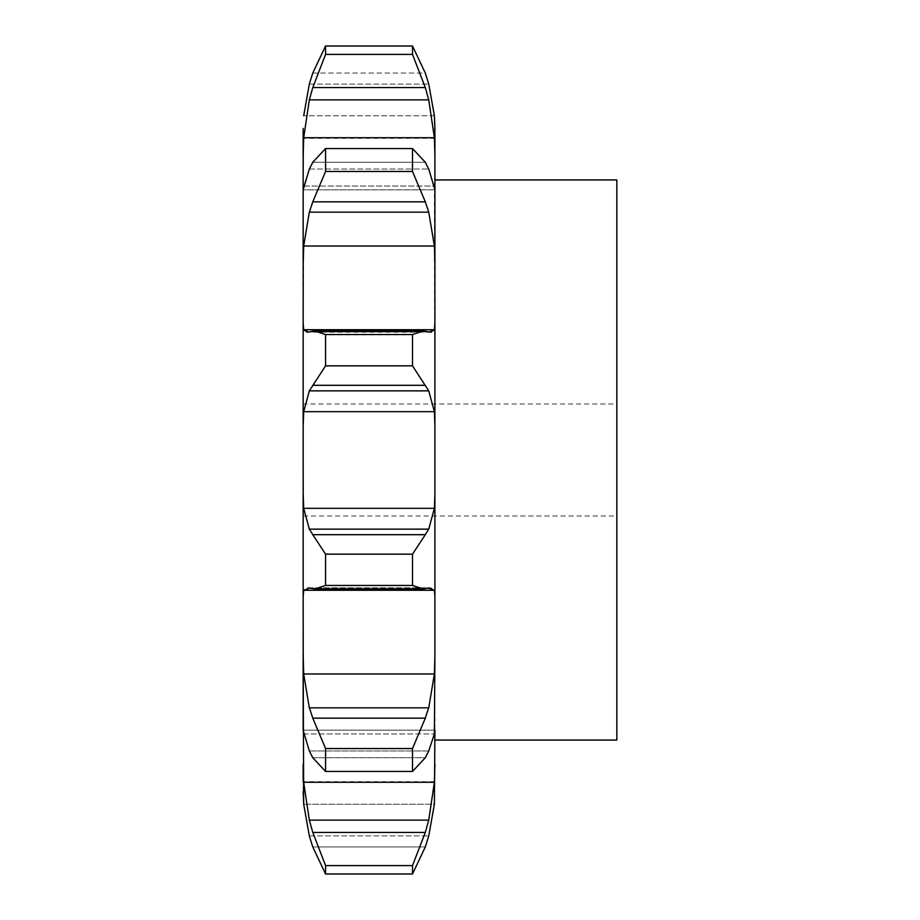<?xml version="1.0" encoding="UTF-8"?>
<svg xmlns="http://www.w3.org/2000/svg" width="920" height="920" viewBox="0 0 920 920"><rect width="100%" height="100%" fill="white"/><g stroke="black" fill="none" stroke-linecap="round" stroke-linejoin="round"><path stroke-width="0.69" stroke-dasharray="4.6 3.45" d="M309.327 835.9L428.743 835.9L309.327 835.9L312.777 846.94L325.565 874L325.565 865.616L412.505 865.616L425.304 832.439L428.743 820.122L434.389 782.276L434.907 764.071L434.389 804.241L303.692 804.241L434.389 804.241M425.304 846.94L312.777 846.94L425.304 846.94L412.505 874L325.565 874M412.505 874L412.505 865.616M303.163 791.568L303.163 781.701L434.907 781.701M303.163 730.238L303.692 782.276L309.327 820.122L312.777 832.439L325.565 865.616M303.163 730.204L309.327 750.961L428.743 750.961L434.389 733.953L434.907 730.146L434.907 764.071M434.907 189.796L303.163 189.853L303.692 186.047L434.389 186.047L434.907 730.204L303.163 730.146L434.907 730.146M434.389 115.759L303.692 115.759L434.389 115.759L434.907 189.853L303.163 189.853L303.692 137.724L309.327 99.877L312.777 87.561L325.565 54.383L325.565 46L312.777 73.059L425.304 73.059L412.505 46L325.565 46M434.907 460L434.907 179.94L434.907 460M303.692 782.276L434.389 782.276M309.327 820.122L428.743 820.122M312.777 832.439L425.304 832.439M434.907 138.299L303.163 138.299L303.163 128.432M303.692 246.031L434.389 246.031L428.743 212.163L309.327 212.163L303.692 246.031L303.163 323.553L303.692 329.728L434.389 329.728L434.907 323.553M303.692 411.677L434.389 411.677L428.743 390.85L309.327 390.85L303.692 411.677L303.163 426.132L303.163 733.044L303.163 186.955L303.163 460L303.163 403.983L616.837 403.983L616.837 516.016L616.837 403.983M303.163 403.983L303.163 516.016L303.163 460L303.692 508.323L434.389 508.323L434.907 493.867M307.245 587.788L430.824 587.788L307.245 587.788L303.692 590.272L303.163 596.447L303.692 673.969L434.389 673.969L434.907 655.109M425.304 718.152L412.505 748.546L412.505 771.454L425.304 757.746L312.777 757.746L325.565 771.454L325.565 748.546L312.777 718.152L425.304 718.152L428.743 707.836L434.389 673.969M424.913 758.425L429.042 750.283M303.692 733.953L434.389 733.953L303.692 733.953M430.824 587.788L434.389 590.272L434.907 596.447M425.304 534.692L412.505 554.162L412.505 585.453L423.292 588.961L312.777 588.777L314.778 588.961L325.565 585.453L325.565 554.162L312.777 534.692L425.304 534.692L428.743 529.149L434.389 508.323M424.913 588.857L429.042 587.995M434.389 411.677L434.907 426.132M412.505 365.838L412.505 334.546L423.292 331.039L428.743 331.936L309.327 331.936L314.778 331.039L325.565 334.546L325.565 365.838L312.777 385.308L425.304 385.308L412.505 365.838L325.565 365.838M427.811 332.154L434.608 329.509M424.913 384.755L429.042 391.402M434.389 246.031L434.907 264.891M412.505 171.453L412.505 148.545L425.304 162.254L428.743 169.038L434.389 186.047L303.692 186.047L309.327 169.038L312.777 162.254L325.565 148.545L325.565 171.453L312.777 201.848L425.304 201.848L412.505 171.453L325.565 171.453M424.913 200.813L429.042 213.187M412.505 46L412.505 54.383L425.304 87.561L428.743 99.877L434.389 137.724L434.907 155.928M616.837 740.059L616.837 179.94M303.692 673.969L309.327 707.836L312.777 718.152M309.028 750.283L313.156 758.425M303.692 508.323L309.327 529.149L312.777 534.692M309.028 587.995L313.156 588.857M303.462 329.509L310.259 332.154M309.028 391.402L313.156 384.755M309.028 213.187L313.156 200.813M309.327 84.099L428.743 84.099L309.327 84.099M412.505 771.454L325.565 771.454M309.327 707.836L428.743 707.836M412.505 748.546L325.565 748.546M412.505 585.453L325.565 585.453M309.327 529.149L428.743 529.149M412.505 554.162L325.565 554.162M412.505 334.546L325.565 334.546M312.777 331.223L425.304 331.223L312.777 331.223M412.505 148.545L325.565 148.545M309.327 169.038L428.743 169.038L309.327 169.038M312.777 162.254L425.304 162.254L312.777 162.254M412.505 54.383L325.565 54.383M303.692 590.272L434.389 590.272M303.692 137.724L434.389 137.724M309.327 750.961L428.743 750.961M312.777 757.746L425.304 757.746M309.327 588.064L428.743 588.064M312.777 588.777L425.304 588.777M309.327 331.936L428.743 331.936M309.327 99.877L428.743 99.877M312.777 87.561L425.304 87.561M312.777 73.059L425.304 73.059M423.292 588.961L314.778 588.961M423.292 331.039L314.778 331.039M430.824 332.212L307.245 332.212M303.163 516.016L616.837 516.016"/><path stroke-width="1.38" d="M303.163 781.701L303.163 764.071L303.692 782.276L309.327 820.122L312.777 832.439L425.304 832.439L412.505 865.616L412.505 874L425.304 846.94L428.743 835.9L434.389 804.241L434.907 730.146M303.163 730.238L303.163 655.109L303.692 804.241L309.327 835.9L312.777 846.94L325.565 874L325.565 865.616L312.777 832.439M425.304 331.223L423.292 331.039L412.505 334.546L412.505 365.838L428.743 390.85L434.389 411.677L303.692 411.677L303.163 426.132L303.163 323.553L303.163 655.109L303.692 673.969L309.327 707.836L428.743 707.836L434.389 673.969L434.907 655.109L434.389 733.953L428.743 750.961L425.304 757.746L412.505 771.454L325.565 771.454L312.777 757.746L309.327 750.961L303.163 730.204M434.907 655.109L434.907 128.432L434.389 115.759L428.743 84.099L434.389 115.759M309.327 331.936L307.245 332.212L303.692 329.728L303.163 323.553L303.163 189.796L303.163 264.891L303.692 246.031L434.389 246.031L434.907 264.891M309.327 169.038L303.163 189.796L303.163 128.432L303.163 155.928L303.692 137.724L434.389 137.724L434.907 155.928M303.163 128.432L303.163 138.299M434.907 596.447L434.389 590.272L303.692 590.272L303.163 596.447L303.163 493.867L303.692 508.323L309.327 529.149L428.743 529.149L434.389 508.323L434.907 493.867M303.163 791.568L303.692 804.241L309.327 835.9M425.304 846.94L428.743 835.9L434.389 804.241M425.304 832.439L428.743 820.122L434.389 782.276L434.907 764.071M412.505 771.454L412.505 748.546L425.304 718.152L312.777 718.152L325.565 748.546L325.565 771.454M424.913 719.187L429.042 706.813M428.743 588.064L423.292 588.961L412.505 585.453L412.505 554.162L425.304 534.692L312.777 534.692L325.565 554.162L325.565 585.453L314.778 588.961L309.327 588.064M427.811 587.846L434.608 590.49M424.913 535.245L429.042 528.597M434.389 411.677L434.907 426.132M428.743 331.936L430.824 332.212L434.389 329.728L434.907 323.553M424.913 331.142L429.042 332.005M425.304 162.254L412.505 148.545L412.505 171.453L425.304 201.848L428.743 212.163L434.389 246.031M428.743 169.038L434.907 189.796M424.913 161.575L429.042 169.717M425.304 73.059L428.743 84.099L425.304 73.059L412.505 46L412.505 54.383L425.304 87.561L428.743 99.877L434.389 137.724M434.907 179.94L616.837 179.94L616.837 740.059L434.907 740.059M309.028 706.813L313.156 719.187M303.462 590.49L310.259 587.846M309.028 528.597L313.156 535.245M303.692 411.677L309.327 390.85L325.565 365.838L325.565 334.546L314.778 331.039L312.777 331.223M309.028 332.005L313.156 331.142M303.692 246.031L309.327 212.163L312.777 201.848L325.565 171.453L325.565 148.545L312.777 162.254M309.028 169.717L313.156 161.575M312.777 73.059L309.327 84.099L303.692 115.759L309.327 84.099L312.777 73.059L325.565 46L325.565 54.383L312.777 87.561L425.304 87.561M303.692 137.724L309.327 99.877L312.777 87.561M412.505 865.616L325.565 865.616M412.505 874L325.565 874M412.505 748.546L325.565 748.546M412.505 554.162L325.565 554.162M412.505 585.453L325.565 585.453M309.327 390.85L428.743 390.85M412.505 365.838L325.565 365.838M412.505 334.546L325.565 334.546M312.777 385.308L425.304 385.308M309.327 212.163L428.743 212.163M412.505 171.453L325.565 171.453M412.505 148.545L325.565 148.545M312.777 201.848L425.304 201.848M309.327 99.877L428.743 99.877M412.505 54.383L325.565 54.383M412.505 46L325.565 46M303.692 782.276L434.389 782.276M303.692 673.969L434.389 673.969M303.692 508.323L434.389 508.323M303.692 329.728L434.389 329.728M309.327 820.122L428.743 820.122M423.292 588.961L314.778 588.961M423.292 331.039L314.778 331.039"/></g></svg>
